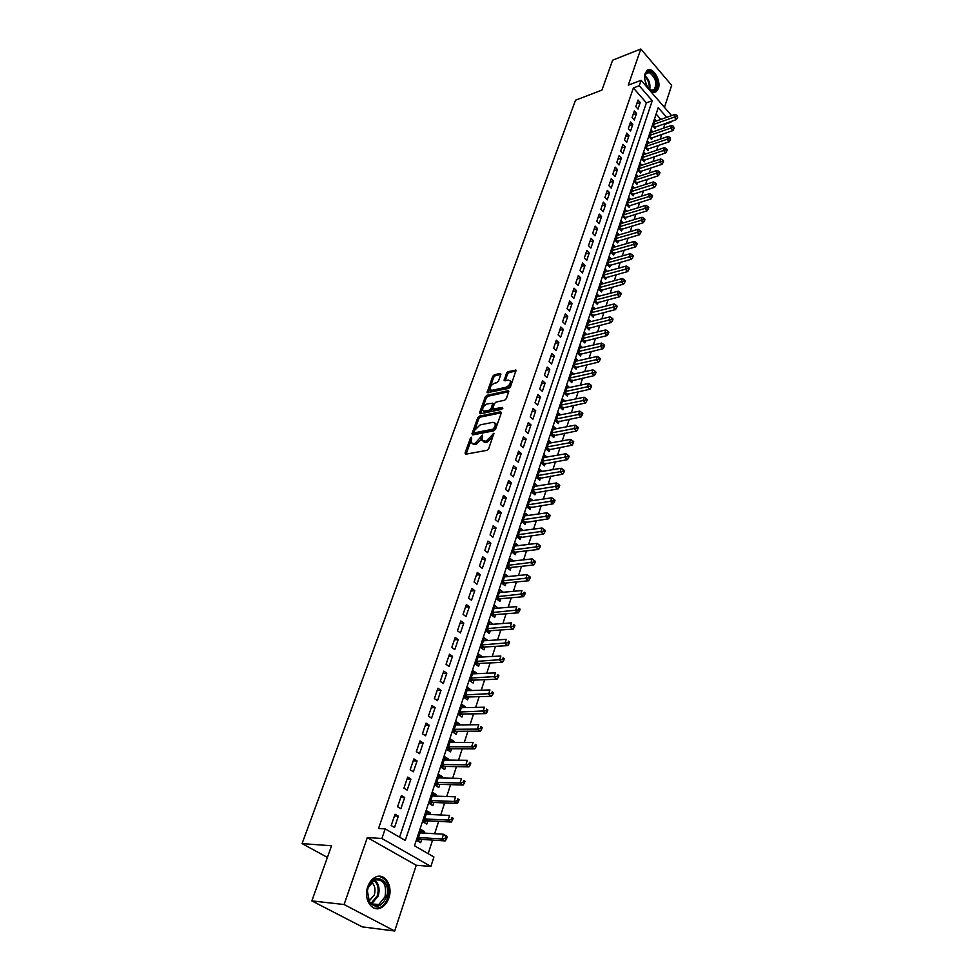 <?xml version="1.0" encoding="UTF-8"?>
<svg xmlns="http://www.w3.org/2000/svg" width="980" height="980" viewBox="0 0 980 980"><rect width="100%" height="100%" fill="white"/><g stroke="black" fill="none" stroke-linecap="round" stroke-linejoin="round"><path stroke-width="1.47" d="M471.502 437.227L470.339 438.354L465.047 453.03L465.708 454.205L486.999 450.322L488.702 448.693L493.957 433.209L486.19 441.233L482.111 440.62L482.393 435.132L475.202 443.303L473.438 443.646L471.184 442.715L471.502 437.227M471.723 438.734L466.076 454.144M493.712 434.434L492.671 436.97L491.58 436.051M482.638 436.59L481.633 439.065L480.543 438.158M645.244 73.231C642.108 81.12 651.088 95.771 656.343 91.471L658.364 88.519C661.439 80.666 652.545 66.064 647.229 70.364L645.244 73.231M367.77 886.704C363.139 898.942 371.996 912.76 381.134 907.75C384.626 905.949 387.198 902.727 388.827 898.072C393.323 885.871 384.527 872.151 375.316 877.223C371.922 878.986 369.399 882.147 367.77 886.704M500.841 374.495L500.155 373.441L494.312 374.776L492.683 376.357L487.048 392.698L508.841 388.362L510.494 386.757L516.068 370.232L508.142 371.616L506.501 373.196L504.1 380.669L508.387 380.142L510.36 380.877C510.617 383.67 509.122 385.814 505.864 387.284L491.985 390.334L490.086 389.611C489.829 386.843 491.311 384.724 494.533 383.241L496.823 382.727L498.465 381.147L500.841 374.495M399.558 837.165L646.396 102.851L633.386 87.943L639.242 85.738L641.092 80.323L671.594 115.628M311.848 900.889L344.09 904.528L394.707 931L362.233 926.884L311.848 900.889L331.571 845.764L302.061 843.609L575.529 100.193L601.928 90.123L612.635 60.172L640.822 49L628.278 85.174L641.092 80.323M394.707 931L416.243 865.254L367.329 837.545L344.09 904.528M367.329 837.545L381.894 838.5L385.177 828.872L405.267 840.46L652.239 100.72L639.242 85.738M633.386 87.943L378.537 828.48L385.177 828.872M479.416 416.145L477.774 417.737L471.98 433.785L472.654 434.936L493.871 430.82L495.562 429.191L501.282 412.923L500.572 411.808L479.416 416.145L480.482 417.051L478.84 418.644L473.009 434.863M479.6 412.678L485.284 396.876L486.925 395.295L508.008 390.714L508.718 391.804L506.317 398.627L504.651 400.232L496.027 402.057L494.361 403.662L492.732 409.015L502.446 407.435L501.772 409.334L480.274 413.781L479.6 412.678L480.666 413.585L486.35 397.782L485.284 396.876M664.452 107.371L671.668 85.321L640.822 49M656.367 120.993L655.253 119.707L653.096 126.224L655.228 128.65L655.865 126.751M652.803 131.883L651.663 130.585L649.495 137.163L651.639 139.589L652.276 137.666M649.213 142.884L648.037 141.573L645.845 148.213L648.013 150.626L648.65 148.691M645.575 153.995L644.387 152.66L642.17 159.373L644.35 161.786L644.999 159.826M641.912 165.216L640.687 163.856L638.458 170.63L640.651 173.043L641.3 171.059M638.213 176.535L636.963 175.163L634.709 181.998L636.914 184.411L637.576 182.415M634.477 187.976L633.202 186.58L630.924 193.489L633.154 195.89L633.815 193.869M630.704 199.528L629.393 198.107L627.09 205.089L629.344 207.478L630.005 205.445M626.906 211.19L625.559 209.757L623.231 216.8L625.497 219.189L626.171 217.131M623.06 222.962L621.675 221.517L619.336 228.622L621.614 231.011L622.288 228.928M619.176 234.857L617.768 233.387L615.391 240.566L617.694 242.942L618.38 240.847M615.256 246.874L613.811 245.38L611.41 252.632L613.725 255.008L614.423 252.889M611.299 259.014L609.817 257.495L607.392 264.821L609.719 267.185L610.43 265.053M607.294 271.276L605.775 269.733L603.337 277.132L605.677 279.496L606.387 277.328M603.264 283.661L601.696 282.093L599.233 289.578L601.598 291.93L602.32 289.737M599.184 296.168L597.58 294.588L595.093 302.134L597.469 304.486L598.204 302.281M595.068 308.81L593.427 307.206L590.903 314.837L593.304 317.177L594.039 314.948M590.916 321.587L589.213 319.946L586.677 327.663L589.09 329.99L589.838 327.737M586.714 334.499L584.974 332.82L582.402 340.611L584.84 342.939L585.587 340.66M582.463 347.533L580.674 345.842L578.077 353.707L580.54 356.034L581.299 353.731M578.188 360.714L576.338 358.986L573.716 366.949L576.203 369.252L576.963 366.924M573.851 374.029L571.965 372.277L569.307 380.313L571.806 382.616L572.577 380.265M569.478 387.492L567.53 385.704L564.848 393.838L567.371 396.128L568.155 393.752M565.068 401.102L563.059 399.276L560.352 407.496L562.888 409.775L563.672 407.374M560.609 414.846L558.527 412.997L555.795 421.302L558.355 423.568L559.151 421.143M556.101 428.75L553.957 426.863L551.189 435.255L553.774 437.521L554.582 435.059M551.544 442.801L549.339 440.877L546.546 449.355L549.143 451.609L549.964 449.134M546.95 457.011L544.672 455.051L541.842 463.626L544.464 465.868L545.284 463.356M542.295 471.368L539.943 469.371L537.089 478.044L539.735 480.274L540.568 477.738M537.604 485.896L535.166 483.851L532.275 492.609L534.945 494.839L535.791 492.279M532.863 500.572L530.339 498.489L527.412 507.358L530.107 509.563L530.964 506.979M528.061 515.419L525.452 513.299L522.499 522.254L525.219 524.459L526.076 521.838M523.222 530.437L520.515 528.269L517.526 537.334L520.27 539.515L521.14 536.869M518.261 545.64L514.672 546.019M518.273 545.578L515.529 543.41L512.503 552.573L515.272 554.741L516.141 552.059M513.214 561.013L509.637 561.283M513.251 560.879L510.482 558.71L507.42 567.984L510.213 570.14L511.095 567.432M508.106 576.559L504.541 576.718M508.167 576.35L505.374 574.194L502.287 583.578L505.092 585.721L505.986 582.977M502.936 592.288L499.396 592.337M503.034 591.994L500.204 589.862L497.081 599.344L499.923 601.475L500.829 598.707M497.705 608.188L494.19 608.127M497.828 607.821L494.986 605.701L491.825 615.293L494.68 617.412L495.598 614.607M492.426 624.285L488.91 624.101M492.573 623.831L489.706 621.724L486.497 631.426L489.388 633.533L490.319 630.691M487.072 640.565L483.581 640.259M487.256 640.026L484.353 637.943L481.119 647.755L484.034 649.838L484.965 646.971M481.67 657.041L481.866 656.416L478.191 656.612M481.866 656.416L478.951 654.334L475.668 664.269L478.608 666.339L479.563 663.436M476.194 673.701L476.427 672.99L472.74 673.15M476.427 672.99L473.475 670.933L470.155 680.99L473.12 683.036L474.087 680.096M470.645 690.569L470.915 689.773L467.215 689.895M470.915 689.773L467.938 687.727L464.581 697.895L467.57 699.928L468.55 696.964M465.047 707.634L465.341 706.752L461.641 706.825M465.341 706.752L462.327 704.718L458.934 715.008L461.96 717.029L462.94 714.016M459.375 724.906L459.694 723.926L455.982 723.963M459.694 723.926L456.656 721.917L453.226 732.33L456.276 734.326L457.28 731.288M453.63 742.387L453.985 741.309L450.261 741.309M453.985 741.309L450.923 739.312L447.444 749.859L450.518 751.844L451.535 748.757M447.811 760.088L448.203 758.9L444.479 758.863M448.203 758.9L445.116 756.928L441.588 767.61L444.7 769.57L445.729 766.446M441.931 777.998L442.348 776.711L438.624 776.626M442.348 776.711L439.236 774.764L435.671 785.568L438.807 787.504L439.849 784.355M435.978 796.128L436.431 794.743L432.682 794.609M436.431 794.743L433.283 792.808L429.669 803.747L432.841 805.67L433.895 802.473M429.951 814.49L430.428 812.996L426.68 812.824M430.428 812.996L427.255 811.085L423.605 822.159L426.802 824.058L427.868 820.823M395.05 814.233L391.192 825.552L394.524 827.475L398.358 816.168L395.05 814.233M401.408 795.552L397.598 806.724L400.894 808.684L404.679 797.524L401.408 795.552M407.68 777.103L403.919 788.141L407.178 790.125L410.914 779.1L407.68 777.103M413.879 758.9L410.167 769.79L413.389 771.787L417.088 760.909L413.879 758.9M419.991 740.905L416.329 751.672L419.526 753.694L423.176 742.938L419.991 740.905M426.043 723.13L422.429 733.775L425.59 735.808L429.191 725.188L426.043 723.13M432.009 705.588L428.444 716.086L431.58 718.144L435.132 707.646L432.009 705.588M437.913 688.242L434.385 698.617L437.484 700.7L441 690.324L437.913 688.242M443.744 671.104L440.253 681.37L443.327 683.452L446.807 673.211L443.744 671.104M449.502 654.187L446.059 664.317L449.11 666.425L452.54 656.306L449.502 654.187M455.198 637.453L451.792 647.462L454.806 649.593L458.199 639.585L455.198 637.453M460.821 620.928L457.452 630.814L460.441 632.958L463.797 623.072L460.821 620.928M466.37 604.587L463.05 614.374L466.015 616.53L469.322 606.755L466.37 604.587M471.87 588.441L468.575 598.106L471.515 600.287L474.798 590.634L471.87 588.441M477.297 572.491L474.051 582.047L476.966 584.227L480.2 574.684L477.297 572.491M482.662 556.714L479.453 566.158L482.344 568.363L485.541 558.931L482.662 556.714M487.966 541.119L484.794 550.454L487.66 552.671L490.821 543.349L487.966 541.119M493.21 525.709L490.074 534.933L492.916 537.163L496.039 527.951L493.21 525.709M498.404 510.47L495.292 519.596L498.11 521.838L501.197 512.724L498.404 510.47M503.524 495.402L500.462 504.418L503.242 506.685L506.305 497.669L503.524 495.402M508.596 480.506L505.558 489.424L508.326 491.691L511.34 482.785L508.596 480.506M513.606 465.77L510.605 474.59L513.349 476.868L516.338 468.06L513.606 465.77M518.567 451.204L515.602 459.926L518.31 462.217L521.262 453.495L518.567 451.204M523.467 436.798L520.527 445.422L523.222 447.725L526.15 439.101L523.467 436.798M528.318 422.539L525.415 431.077L528.085 433.393L530.976 424.867L528.318 422.539M533.108 408.452L530.241 416.892L532.887 419.207L535.741 410.779L533.108 408.452M537.861 394.511L535.019 402.854L537.64 405.181L540.47 396.851L537.861 394.511M542.553 380.718L539.735 388.974L542.344 391.314L545.137 383.058L542.553 380.718M547.195 367.071L544.415 375.242L546.999 377.594L549.755 369.423L547.195 367.071M551.777 353.572L549.033 361.657L551.593 364.021L554.337 355.936L551.777 353.572M556.322 340.219L553.602 348.219L556.15 350.583L558.857 342.596L556.322 340.219M560.817 327.014L558.135 334.915L560.646 337.291L563.329 329.39L560.817 327.014M565.264 313.931L562.606 321.759L565.105 324.147L567.763 316.32L565.264 313.931M569.674 300.995L567.04 308.737L569.515 311.138L572.136 303.396L569.674 300.995M574.023 288.194L571.426 295.862L573.876 298.251L576.473 290.595L574.023 288.194M578.335 275.527L575.762 283.11L578.2 285.511L580.773 277.928L578.335 275.527M582.61 262.983L580.05 270.492L582.475 272.906L585.023 265.396L582.61 262.983M586.824 250.574L584.301 257.997L586.702 260.423L589.225 252.987L586.824 250.574M591.014 238.287L588.502 245.637L590.891 248.063L593.39 240.713L591.014 238.287M595.142 226.123L592.667 233.399L595.032 235.837L597.506 228.548L595.142 226.123M599.246 214.081L596.796 221.296L599.135 223.722L601.585 216.519L599.246 214.081M603.3 202.162L600.875 209.304L603.202 211.741L605.615 204.612L603.3 202.162M607.318 190.365L604.905 197.433L607.22 199.871L609.621 192.815L607.318 190.365M611.287 178.679L608.911 185.673L611.202 188.136L613.578 181.141L611.287 178.679M615.22 167.114L612.868 174.048L615.146 176.498L617.498 169.577L615.22 167.114M619.115 155.661L616.788 162.521L619.054 164.983L621.369 158.123L619.115 155.661M622.974 144.329L620.671 151.116L622.913 153.578L625.216 146.792L622.974 144.329M626.796 133.096L624.505 139.822L626.735 142.284L629.013 135.571L626.796 133.096M630.581 121.973L628.315 128.637L630.532 131.112L632.786 124.448L630.581 121.973M634.33 110.961L632.088 117.551L634.28 120.026L636.522 113.435L634.33 110.961M638.005 109.062L640.21 102.533L638.041 100.058L635.824 106.587L638.005 109.062M428.162 853.666L432.572 840.093M434.642 833.723L438.648 821.387M440.718 815.005L444.651 802.902M446.733 796.507L450.579 784.649M452.662 778.255L456.435 766.617M458.518 760.211L462.217 748.818M464.312 742.399L467.938 731.215M470.02 724.796L473.585 713.832M475.668 707.413L479.159 696.658M481.254 690.226L484.671 679.691M486.766 673.248L490.123 662.921M492.217 656.477L495.5 646.347M497.595 639.903L500.829 629.969M502.924 623.513L506.084 613.774M508.179 607.318L511.278 597.776M513.373 591.32L516.423 581.961M518.518 575.493L521.495 566.318M523.602 559.85L526.517 550.858M528.624 544.39L531.491 535.57M533.586 529.102L536.403 520.454M538.498 513.986L541.254 505.496M543.349 499.028L546.056 490.723M548.151 484.255L550.797 476.096M552.904 469.628L555.501 461.641M557.596 455.173L560.144 447.333M562.238 440.877L564.737 433.197M566.832 426.729L569.282 419.195M571.377 412.739L573.778 405.353M575.873 398.897L578.225 391.657M580.332 385.201L582.635 378.109M584.729 371.653L586.983 364.695M589.078 358.251L591.295 351.428M593.39 344.985L595.558 338.308M597.653 331.865L599.785 325.311M601.867 318.88L603.962 312.449M606.044 306.03L608.09 299.733M610.173 293.302L612.182 287.128M614.264 280.709L616.224 274.67M618.319 268.25L620.242 262.322M622.325 255.915L624.211 250.108M626.281 243.702L628.131 238.018M630.214 231.623L632.027 226.049M634.097 219.655L635.873 214.191M637.943 207.809L639.683 202.456M641.753 196.074L643.456 190.831M645.526 184.461L647.204 179.328M649.262 172.958L650.904 167.923M652.962 161.565L654.567 156.641M656.625 150.295L658.192 145.469M660.251 139.123L661.794 134.395M663.852 128.062L664.575 123.701M660.839 119.413L656.122 114.011M423.838 833.073L424.365 831.469L421.155 829.582L417.455 840.791L420.69 842.665L421.768 839.395M302.061 843.609L327.406 857.402M671.19 121.398L670.92 122.243L670.418 121.667M665.077 124.276L670.92 122.243M666.682 117.355L658.229 107.629L414.491 845.777L433.932 856.998L430.882 866.455L381.894 838.5M416.243 865.254L430.882 866.455M646.396 102.851L652.239 100.72M424.365 831.469L420.604 831.248M398.358 816.168L394.45 815.973M404.679 797.524L400.783 797.377M410.914 779.1L407.031 779.002M417.088 760.909L413.205 760.848M423.176 742.938L419.305 742.926M429.191 725.188L425.332 725.225M435.132 707.646L431.286 707.732M441 690.324L437.166 690.447M446.807 673.211L442.972 673.383M452.54 656.306L448.705 656.514M458.199 639.585L454.377 639.842M463.797 623.072L459.988 623.366M469.322 606.755L465.524 607.086M474.798 590.634L471 590.989M480.2 574.684L476.415 575.089M485.541 558.931L481.768 559.36M490.821 543.349L487.06 543.814M496.039 527.951L492.279 528.453M501.197 512.724L497.448 513.251M506.305 497.669L502.569 498.232M511.34 482.785L507.616 483.373M516.338 468.06L512.614 468.685M521.262 453.495L517.562 454.157M526.15 439.101L522.45 439.787M530.976 424.867L527.289 425.577M535.741 410.779L532.067 411.514M540.47 396.851L536.795 397.611M545.137 383.058L541.475 383.854M549.755 369.423L546.105 370.244M554.337 355.936L550.687 356.781M558.857 342.596L555.219 343.466M563.329 329.39L559.702 330.285M567.763 316.32L564.149 317.238M572.136 303.396L568.535 304.327M576.473 290.595L572.884 291.562M580.773 277.928L577.183 278.92M585.023 265.396L581.446 266.401M589.225 252.987L585.66 254.016M593.39 240.713L589.825 241.754M597.506 228.548L593.954 229.626M601.585 216.519L598.045 217.609M605.615 204.612L602.088 205.714M609.621 192.815L606.093 193.942M613.578 181.141L610.062 182.28M617.498 169.577L613.995 170.74M621.369 158.123L617.878 159.311M625.216 146.792L621.737 147.992M629.013 135.571L625.546 136.784M632.786 124.448L629.319 125.673M636.522 113.435L633.068 114.685M640.21 102.533L636.767 103.794M472.274 443.622L474.528 444.54L473.438 443.646M481.633 439.065L476.28 444.21L474.528 444.54M483.201 441.551L485.492 442.482L484.402 441.576M492.671 436.97L487.281 442.152L485.492 442.482M501.331 412.788L480.482 417.051M474.149 431.972L474.626 432.768L493.246 429.13L495.133 425.994L495.219 423.274L492.879 422.331L480.163 424.879L474.871 429.987L474.149 431.972M474.369 432.768L475.704 433.675L474.626 432.768M496.284 424.193L495.219 423.274L496.284 424.193L496.211 426.913L494.324 430.049L475.704 433.675M508.755 391.706L487.979 396.214L486.35 397.782M493.05 409.297L494.508 410.216L502.814 408.501M487.158 403.932C483.912 405.414 482.417 407.57 482.687 410.399L484.573 411.135L489.461 410.13L491.115 408.525L492.756 403.184L487.158 403.932M483.532 411.122L485.639 412.053L484.573 411.135M493.504 403.834L492.168 409.444L490.515 411.037L485.639 412.053M490.894 390.322L493.038 391.253L491.985 390.334M510.421 381.049L511.401 381.808C511.67 384.601 510.176 386.733 506.917 388.215L493.038 391.253M516.056 370.967L509.184 372.535L507.542 374.127L505.153 380.865M500.854 374.446L495.353 375.695L493.724 377.263L488.113 392.894M417.541 840.546L420.702 839.333L445.214 840.914L441.992 839.003L443.511 834.262L420.077 832.841M418.534 837.52L441.992 839.003L445.202 838.268L446.488 839.027L447.101 837.128L445.802 836.357L445.202 838.268M445.802 836.357L443.511 834.262L446.733 836.173L447.101 837.128M446.488 839.027L445.214 840.914M386.365 897.202C381.514 907.125 375.879 908.827 369.46 902.311L367.292 890.955L368.137 887.378C373.527 870.277 392.429 880.726 386.365 897.202M368.162 887.684L367.377 890.992L369.374 901.49C371.971 905.067 375.132 906.071 378.88 904.503L385.042 896.774C386.929 884.303 383.327 878.729 374.238 880.077L368.162 887.684M371.432 882.159C374.85 885.063 375.805 889.301 374.311 894.887L369.117 901.073M374.899 908.374L380.056 907.529C383.535 905.753 386.083 902.543 387.7 897.925C390.273 885.883 387.296 878.668 378.782 876.267M644.73 78.4L644.999 75.35C645.894 72.238 647.596 71.062 650.144 71.822C657.923 74.223 659.54 93.872 651.688 90.711L647.89 87.563M649.471 89.339L651.002 90.197L653.966 89.927C657.409 83.741 655.963 78.02 649.63 72.741L646.665 73.022L644.999 75.35M651.002 90.197L651.639 90.687M654.799 92.071L655.399 91.74C660.814 88.653 656.735 72.41 650.034 70.425L646.678 70.572M644.963 80.14L647.008 86.081M423.654 822L426.802 820.762L451.266 822.036L448.068 820.113L449.575 815.421L426.19 814.307M424.671 818.925L448.068 820.113L451.253 819.378L452.54 820.15L453.14 818.276L451.854 817.492L451.253 819.378M451.854 817.492L453.14 818.276M452.54 820.15L451.266 822.036M429.693 803.673L432.829 802.436L457.231 803.404L454.071 801.456L455.553 796.826L432.229 795.993M430.735 800.55L454.071 801.456L457.244 800.721L458.505 801.505L459.093 799.656L457.832 798.872L457.244 800.721M457.832 798.872L459.093 799.656M458.505 801.505L457.231 803.404M435.684 785.568L438.795 784.319L463.136 785.005L460 783.032L461.47 778.463L438.195 777.899M436.713 782.408L460 783.032L463.148 782.297L464.398 783.094L464.986 781.256L463.736 780.472L463.148 782.297M463.736 780.472L464.986 781.256M464.398 783.094L463.136 785.005M441.674 767.659L444.675 766.433L468.955 766.826L465.855 764.841L467.301 760.321L444.087 760.039M442.617 764.486L465.855 764.841L468.991 764.106L470.229 764.902L470.804 763.102L469.567 762.293L468.991 764.106M469.567 762.293L470.804 763.102M470.229 764.902L468.955 766.826M447.591 749.957L450.482 748.757L474.712 748.879L471.637 746.858L473.071 742.411L449.906 742.387M448.46 746.772L471.637 746.858L474.749 746.135L475.986 746.944L476.55 745.155L475.325 744.347L474.749 746.135M475.325 744.347L476.55 745.155M475.986 746.944L474.712 748.879M453.434 732.464L456.227 731.288L480.396 731.141L477.346 729.108L478.767 724.71L455.663 724.943M454.23 729.279L477.346 729.108L480.445 728.385L481.658 729.194L482.234 727.442L481.009 726.621L480.445 728.385M481.009 726.621L482.234 727.442M481.658 729.194L480.396 731.141M459.191 715.18L461.899 714.04L486.019 713.624L482.993 711.578L484.39 707.217L461.347 707.707M459.926 712.007L486.068 710.855L487.281 711.676L487.832 709.937L486.631 709.104L486.068 710.855M486.631 709.104L487.832 709.937M487.281 711.676L486.019 713.624M464.888 698.115L467.509 696.988L491.556 696.314L488.567 694.244L489.951 689.945L466.958 690.68M465.561 694.918L491.629 693.522L492.818 694.355L493.369 692.639L492.18 691.807L491.629 693.522M492.18 691.807L493.369 692.639M492.818 694.355L491.556 696.314M470.523 681.235L473.046 680.145L497.044 679.214L494.079 677.131L495.439 672.88L472.507 673.86M471.123 678.05L497.117 676.408L498.305 677.241L498.845 675.551L497.669 674.706L497.117 676.408M497.669 674.706L498.845 675.551M498.305 677.241L497.044 679.214M476.072 664.562L478.522 663.485L502.458 662.321L499.518 660.214L500.866 656.012L477.995 657.225M476.623 661.365L502.544 659.503L503.72 660.336L504.259 658.658L503.083 657.813L502.544 659.503M503.083 657.813L504.259 658.658M503.72 660.336L502.458 662.321M481.572 648.074L483.936 647.033L507.812 645.624L504.896 643.505L506.231 639.352L483.41 640.798M482.062 644.889L507.91 642.782L509.073 643.639L509.6 641.973L508.436 641.128L507.91 642.782M508.436 641.128L509.6 641.973M509.073 643.639L507.812 645.624M486.999 631.794L489.29 630.765L513.104 629.123L510.213 626.98L511.536 622.888L488.763 624.554M487.44 628.596L513.202 626.269L514.353 627.127L514.88 625.485L513.728 624.628L513.202 626.269M513.728 624.628L514.88 625.485M514.353 627.127L513.104 629.123M492.352 615.685L494.569 614.693L518.322 612.806L515.468 610.663L516.766 606.608L494.067 608.494M492.744 612.488L518.445 609.952L519.584 610.81L520.098 609.193L518.959 608.335L518.445 609.952M518.959 608.335L520.098 609.193M519.584 610.81L518.322 612.806M497.656 599.772L499.8 598.792L523.491 596.698L520.662 594.529L521.948 590.524L499.298 592.618M497.999 596.575L523.614 593.819L524.741 594.688L525.255 593.084L524.129 592.214L523.614 593.819M524.129 592.214L525.255 593.084M524.741 594.688L523.491 596.698M502.887 584.031L504.97 583.076L528.6 580.76L525.795 578.58L527.068 574.623L504.48 576.926M503.181 580.834L528.735 577.869L529.849 578.751L530.364 577.159L529.237 576.289L528.735 577.869M527.068 574.623L529.237 576.289M529.849 578.751L528.6 580.76M508.057 568.474L510.078 567.543L533.647 565.007L530.866 562.814L532.115 558.906L509.588 561.405M508.314 565.276L533.782 562.116L534.896 562.998L535.399 561.43L534.284 560.548L533.782 562.116M532.115 558.906L534.284 560.548M534.896 562.998L533.647 565.007M513.177 553.1L515.125 552.181L538.633 549.437L535.876 547.232L537.126 543.361L514.647 546.068M513.385 549.89L538.779 546.534L539.882 547.416L540.384 545.872L539.282 544.99L538.779 546.534M537.126 543.361L539.282 544.99M539.882 547.416L538.633 549.437M518.224 537.885L543.569 534.051L540.838 531.822L542.062 528L519.645 530.903M518.408 534.676L543.729 531.123L544.819 532.018L545.309 530.486L544.219 529.604L543.729 531.123M542.062 528L544.219 529.604M544.819 532.018L543.569 534.051M523.222 522.842L548.445 518.824L545.738 516.595L546.95 512.81L524.594 515.909M523.369 519.633L548.616 515.897L549.694 516.791L550.184 515.284L549.094 514.39L548.616 515.897M546.95 512.81L549.094 514.39M549.694 516.791L548.445 518.824M528.171 507.971L553.271 503.781L550.576 501.54L551.789 497.791L529.494 501.074M528.269 504.761L553.443 500.841L554.521 501.736L554.999 500.241L553.921 499.347L553.443 500.841M551.789 497.791L553.921 499.347M554.521 501.736L553.271 503.781M533.047 493.259L558.037 488.898L555.378 486.644L556.567 482.944L534.321 486.399M533.12 490.049L558.22 485.958L559.286 486.852L559.752 485.382L558.698 484.475L558.22 485.958M556.567 482.944L558.698 484.475M559.286 486.852L558.037 488.898M537.885 478.706L562.753 474.185L560.119 471.919L561.295 468.256L539.11 471.895M537.922 475.508L562.937 471.233L564.002 472.14L564.468 470.67L563.414 469.763L562.937 471.233M561.295 468.256L563.414 469.763M564.002 472.14L562.753 474.185M542.663 464.324L567.42 459.632L564.798 457.354L565.962 453.74L543.839 457.538M542.663 461.115L567.616 456.668L568.657 457.574L569.123 456.129L568.082 455.222L567.616 456.668M565.962 453.74L568.082 455.222M568.657 457.574L567.42 459.632M547.379 450.09L572.038 445.238L569.429 442.948L570.581 439.371L548.518 443.34M547.355 446.88L572.234 442.262L573.276 443.18L573.729 441.747L572.688 440.829L572.234 442.262M570.581 439.371L572.688 440.829M573.276 443.18L572.038 445.238M552.046 436.002L576.595 431.004L574.023 428.701L575.162 425.161L553.161 429.301M551.997 432.805L576.804 428.027L577.832 428.946L578.286 427.525L577.257 426.606L576.804 428.027M575.162 425.161L577.257 426.606M577.832 428.946L576.595 431.004M556.677 422.074L581.103 416.929L578.555 414.613L579.682 411.11L557.73 415.41M556.591 418.877L581.324 413.928L582.341 414.859L582.794 413.462L581.777 412.531L581.324 413.928M579.682 411.11L581.777 412.531M582.341 414.859L581.103 416.929M561.246 408.293L585.575 402.988L583.039 400.673L584.154 397.219L562.263 401.665M561.136 405.095L585.795 399.999L586.812 400.93L587.253 399.546L586.236 398.615L585.795 399.999M584.154 397.219L586.236 398.615M586.812 400.93L585.575 402.988M565.766 394.658L589.985 389.219L587.473 386.88L588.576 383.462L566.746 388.068M565.632 391.461L590.217 386.206L591.222 387.149L591.663 385.777L590.658 384.846L590.217 386.206M588.576 383.462L590.658 384.846M591.222 387.149L589.985 389.219M570.238 381.171L594.358 375.585L591.859 373.245L592.949 369.852L571.193 374.617M570.078 377.962L594.591 372.572L595.583 373.515L596.024 372.155L595.019 371.212L594.591 372.572M592.949 369.852L595.019 371.212M595.583 373.515L594.358 375.585M574.66 367.819L598.682 362.098L596.207 359.746L597.286 356.401L575.579 361.302M574.488 364.621L598.915 359.084L599.907 360.015L600.336 358.68L599.344 357.737L598.915 359.084M597.286 356.401L599.344 357.737M599.907 360.015L598.682 362.098M579.033 354.613L602.957 348.757L600.507 346.393L601.573 343.086L579.927 348.133M578.837 351.416L603.202 345.732L604.182 346.675L604.611 345.34L603.631 344.397L603.202 345.732M601.573 343.086L603.631 344.397M604.182 346.675L602.957 348.757M583.37 341.542L607.196 335.552L604.758 333.188L605.812 329.905L584.227 335.099M583.149 338.345L607.441 332.514L608.409 333.47L608.837 332.147L607.857 331.203L607.441 332.514M605.812 329.905L607.857 331.203M608.409 333.47L607.196 335.552M587.657 328.606L611.373 322.481L608.96 320.105L610.013 316.859L588.478 322.187M587.412 325.409L611.63 319.443L612.598 320.399L613.015 319.1L612.047 318.145L611.63 319.443M610.013 316.859L612.047 318.145M612.598 320.399L611.373 322.481M591.896 315.793L615.526 309.558L613.125 307.169L614.154 303.959L592.692 309.423M591.638 312.596L615.783 306.507L616.739 307.463L617.155 306.177L616.2 305.221L615.783 306.507M614.154 303.959L616.2 305.221M616.739 307.463L615.526 309.558M596.097 303.126L619.63 296.756L617.241 294.368L618.27 291.195L596.857 296.781M595.816 299.929L619.887 293.706L620.842 294.661L621.247 293.4L620.303 292.444L619.887 293.706M618.27 291.195L620.303 292.444M620.842 294.661L619.63 296.756M600.25 290.582L623.684 284.09L621.32 281.701L622.337 278.553L600.985 284.274M599.956 287.385L623.954 281.04L624.897 281.995L625.301 280.746L624.358 279.778L623.954 281.04M622.337 278.553L624.358 279.778M624.897 281.995L623.684 284.09M604.354 278.161L627.702 271.558L625.363 269.157L626.367 266.046L605.064 271.889M604.048 274.976L627.972 268.508L628.915 269.463L629.307 268.214L628.376 267.258L627.972 268.508M626.367 266.046L628.376 267.258M628.915 269.463L627.702 271.558M608.421 265.874L631.671 259.149L629.356 256.748L630.348 253.661L609.107 259.627M608.102 262.677L631.953 256.099L632.884 257.054L633.276 255.829L632.357 254.861L631.953 256.099M630.348 253.661L632.357 254.861M632.884 257.054L631.671 259.149M612.451 253.698L635.616 246.874L633.313 244.461L634.293 241.411L613.113 247.499M612.108 250.513L635.898 243.812L636.816 244.78L637.208 243.555L636.289 242.587L635.898 243.812M634.293 241.411L636.289 242.587M636.816 244.78L635.616 246.874M616.445 241.656L639.511 234.71L637.221 232.297L638.188 229.271L617.069 235.482M616.089 238.471L639.793 231.648L640.712 232.615L641.104 231.403L640.185 230.435L639.793 231.648M638.188 229.271L640.185 230.435M640.712 232.615L639.511 234.71M620.389 229.724L643.37 222.681L641.092 220.255L642.059 217.266L621.002 223.587M620.022 226.539L643.664 219.606L644.571 220.586L644.95 219.385L644.044 218.418L643.664 219.606M642.059 217.266L644.044 218.418M644.571 220.586L643.37 222.681M624.297 217.915L647.18 210.761L644.926 208.336L645.881 205.371L624.885 211.803M623.917 214.743L647.486 207.699L648.38 208.667L648.76 207.478L647.866 206.511L647.486 207.699M645.881 205.371L647.866 206.511M648.38 208.667L647.18 210.761M628.155 206.217L650.965 198.964L648.723 196.539L649.667 193.599L628.731 200.141M627.764 203.044L651.271 195.89L652.166 196.87L652.545 195.694L651.651 194.726L651.271 195.89M649.667 193.599L651.651 194.726M652.166 196.87L650.965 198.964M631.99 194.64L654.714 187.29L652.484 184.853L653.427 181.949L632.529 188.589M631.586 191.468L652.484 184.853L655.02 184.216L655.902 185.183L656.282 184.032L655.387 183.052L655.02 184.216M653.427 181.949L655.387 183.052M655.902 185.183L654.714 187.29M635.787 183.174L658.413 175.726L656.208 173.289L657.139 170.41L636.302 177.16M635.371 180.002L656.208 173.289L658.732 172.651L659.614 173.619L659.981 172.48L659.099 171.5L658.732 172.651M657.139 170.41L659.099 171.5M659.614 173.619L658.413 175.726M639.536 171.819L662.088 164.273L659.895 161.822L660.814 158.981L640.038 165.828M639.107 168.658L659.895 161.822L662.407 161.198L663.276 162.178L663.644 161.039L662.762 160.059L662.407 161.198M660.814 158.981L662.762 160.059M663.276 162.178L662.088 164.273M643.26 160.573L665.714 152.941L663.546 150.479L664.452 147.662L643.738 154.62M642.819 157.413L663.546 150.479L666.045 149.854L666.902 150.834L667.27 149.707L666.4 148.727L666.045 149.854M664.452 147.662L666.4 148.727M666.902 150.834L665.714 152.941M646.935 149.438L669.316 141.708L667.16 139.246L668.066 136.465L647.4 143.509M646.494 146.277L667.16 139.246L669.646 138.621L670.504 139.601L670.002 137.506L669.646 138.621M668.066 136.465L670.002 137.506M670.504 139.601L669.316 141.708M650.585 138.401L672.88 130.585L670.736 128.123L671.631 125.367L651.026 132.508M650.132 135.24L670.736 128.123L673.211 127.498L674.069 128.478L673.566 126.396L673.211 127.498M671.631 125.367L673.566 126.396M674.069 128.478L672.88 130.585M654.199 127.474L676.408 119.572L674.289 117.11L675.171 114.366L654.628 121.606M653.734 124.325L674.289 117.11L676.739 116.485L677.596 117.465L677.094 115.383L676.739 116.485M675.171 114.366L677.094 115.383M677.596 117.465L676.408 119.572M471.417 439.248L470.339 438.354M493.344 435.059L492.254 434.14M482.307 437.166L481.217 436.259M476.28 444.21L475.202 443.303M487.281 442.152L486.19 441.233M466.137 453.924L465.047 453.03M501.38 412.494L500.572 411.808M473.058 434.691L471.98 433.785M478.84 418.644L477.774 417.737M494.324 430.049L493.246 429.13M495.5 428.922L494.422 428.003M496.211 426.913L495.133 425.994M487.979 396.214L486.925 395.295M508.804 391.424L508.008 390.714M494.508 410.216L493.455 409.297M490.515 411.037L489.461 410.13M492.168 409.444L491.115 408.525M493.785 404.924L492.72 404.005M506.917 388.215L505.864 387.284M505.178 380.804L504.124 379.873M507.542 374.127L506.501 373.196M509.184 372.535L508.142 371.616M516.117 370.685L515.321 369.962M488.138 392.809L487.085 391.89M493.724 377.263L492.683 376.357M495.353 375.695L494.312 374.776M500.927 374.127L500.155 373.441M420.163 839.431L418.276 838.329M420.702 839.333L418.387 837.973M374.58 879.918C378.88 883.617 380.093 889.007 378.194 896.063L371.665 903.915L378.88 904.503M371.028 903.413L377.276 895.842C379.101 889.068 377.962 883.874 373.846 880.273M644.963 75.681C649.017 79.368 650.61 83.974 649.716 89.511M649.115 88.996C649.703 84.072 648.27 79.895 644.803 76.477M426.263 820.873L424.389 819.758M426.802 820.762L424.512 819.403M432.303 802.547L430.441 801.42M432.829 802.436L430.563 801.052M438.256 784.441L436.418 783.302M438.795 784.319L436.541 782.922M444.136 766.556L442.323 765.405M444.675 766.433L442.446 765.025M449.955 748.879L448.154 747.716M450.482 748.757L448.277 747.336M455.7 731.423L453.912 730.247M456.227 731.288L454.046 729.855M461.372 714.175L459.608 712.987M461.899 714.04L459.73 712.595M466.982 697.123L465.231 695.935M467.509 696.988L465.365 695.53M472.519 680.279L470.792 679.079M473.046 680.145L470.927 678.662M478.007 663.632L476.28 662.419M478.522 663.485L476.415 662.002M483.41 647.18L481.707 645.955M483.936 647.033L481.854 645.538M488.763 630.912L487.072 629.687M489.29 630.765L487.219 629.258M494.055 614.84L492.377 613.602M494.569 614.693L492.524 613.174M499.286 598.952L497.62 597.702M499.8 598.792L497.767 597.261M504.455 583.235L502.801 581.985M504.97 583.076L502.948 581.544M509.563 567.702L507.934 566.44M510.078 567.543L508.081 565.987M514.623 552.352L512.993 551.079M515.125 552.181L513.153 550.625M519.608 537.163L518.004 535.876M520.123 536.991L518.163 535.423M524.557 522.144L522.965 520.858M525.06 521.973L523.112 520.392M529.445 507.297L527.865 505.999M529.947 507.113L528.012 505.533M534.272 492.609L532.704 491.299M534.774 492.426L532.863 490.833M539.049 478.081L537.505 476.77M539.551 477.897L537.653 476.292M543.778 463.712L542.246 462.389M544.28 463.528L542.405 461.911M548.457 449.502L546.926 448.179M548.959 449.305L547.085 447.689M553.088 435.439L551.569 434.103M553.577 435.255L551.728 433.626M557.657 421.523L556.162 420.187M558.159 421.339L556.322 419.71M562.189 407.766L560.695 406.43M562.679 407.57L560.866 405.928M566.673 394.144L565.191 392.809M567.163 393.96L565.35 392.306M571.095 380.681L569.637 379.334M571.597 380.485L569.797 378.831M575.481 367.341L574.035 365.993M575.971 367.145L574.194 365.491M579.829 354.16L578.384 352.8M580.319 353.952L578.555 352.286M584.117 341.101L582.696 339.741M584.607 340.893L582.855 339.227M588.368 328.178L586.959 326.818M588.858 327.982L587.118 326.303M592.582 315.389L591.173 314.017M593.059 315.193L591.344 313.502M596.747 302.734L595.35 301.362M597.224 302.526L595.522 300.848M600.863 290.203L599.478 288.831M601.352 289.994L599.65 288.304M604.942 277.805L603.57 276.421M605.432 277.597L603.741 275.907M608.984 265.531L607.625 264.147M609.462 265.323L607.796 263.62M612.978 253.379L611.63 251.983M613.456 253.159L611.802 251.456M616.947 241.35L615.599 239.953M617.412 241.129L615.771 239.426M620.867 229.43L619.532 228.034M621.332 229.21L619.703 227.507M624.738 217.633L623.415 216.237M625.216 217.413L623.599 215.698M628.584 205.959L627.274 204.55M629.062 205.739L627.445 204.012M632.394 194.395L631.083 192.987M632.86 194.163L631.267 192.448M636.155 182.942L634.869 181.533M636.633 182.709L635.04 180.994M639.891 171.598L638.605 170.189M640.357 171.365L638.789 169.638M643.591 160.365L642.304 158.944M644.056 160.132L642.488 158.405M647.253 149.242L645.979 147.821M647.707 149.009L646.163 147.27M650.879 138.217L649.617 136.796M651.333 137.984L649.789 136.245M654.469 127.302L653.219 125.881M654.922 127.069L653.391 125.33M493.81 404.103L492.756 403.184M511.401 381.808L510.36 380.877M369.374 901.49L369.46 902.311M652.619 90.417L653.966 89.927"/></g></svg>
